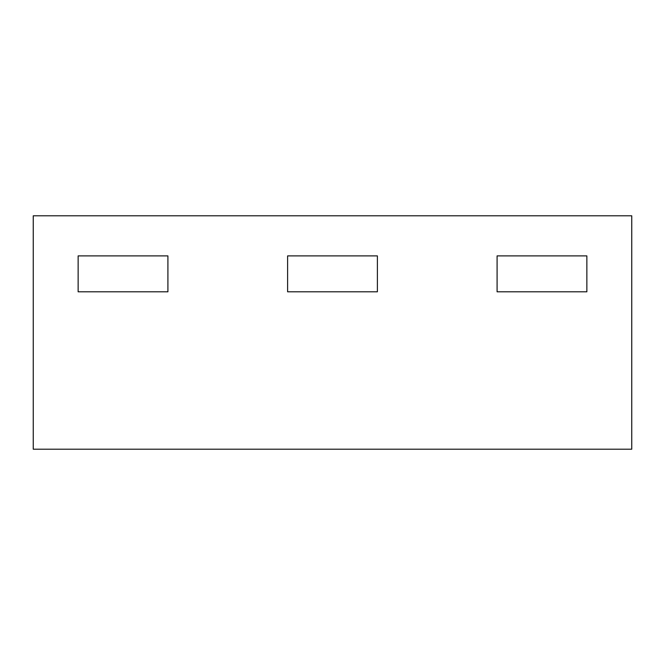 <?xml version="1.0" encoding="UTF-8"?>
<svg xmlns="http://www.w3.org/2000/svg" width="665" height="665" viewBox="0 0 665 665"><rect width="100%" height="100%" fill="white"/><g stroke="black" fill="none" stroke-linecap="round" stroke-linejoin="round"><path stroke-width="1" d="M631.75 449.207L33.25 449.207L33.25 215.793L631.75 215.793L631.75 449.207M287.613 291.802L287.613 255.892L377.388 255.892L377.388 291.802L287.613 291.802L377.388 291.802L377.388 255.892L287.613 255.892L287.613 291.802M586.863 291.802L586.863 255.892L497.088 255.892L586.863 255.892L586.863 291.802L497.088 291.802L497.088 255.892L497.088 291.802L586.863 291.802M78.138 255.892L78.138 291.802L167.913 291.802L167.913 255.892L78.138 255.892L167.913 255.892L167.913 291.802L78.138 291.802L78.138 255.892"/></g></svg>
